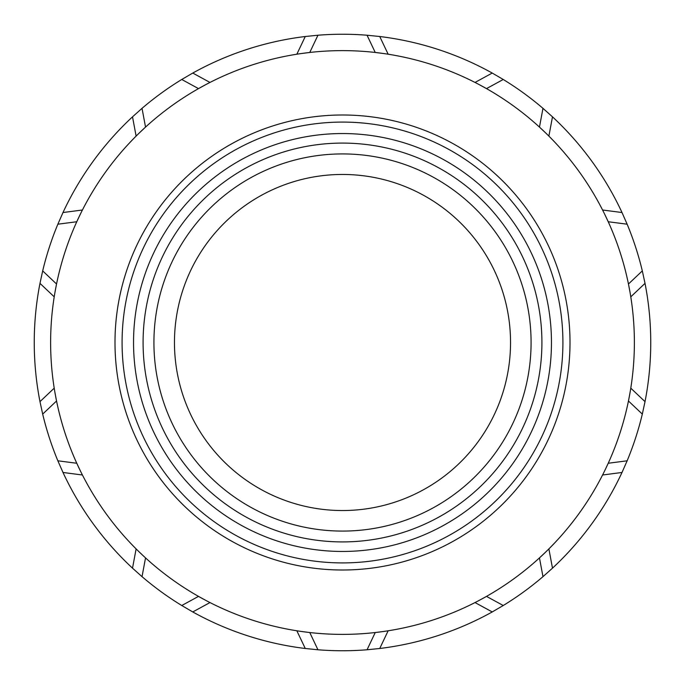 <?xml version="1.0" encoding="UTF-8"?>
<svg xmlns="http://www.w3.org/2000/svg" width="685" height="685" viewBox="0 0 685 685"><rect width="100%" height="100%" fill="white"/><g stroke="black" fill="none" stroke-linecap="round" stroke-linejoin="round"><path stroke-width="1.03" d="M114.994 342.5A227.506 227.506 0 0 1 342.5 114.994A227.506 227.506 0 0 1 570.006 342.5A227.506 227.506 0 0 1 342.5 570.006A227.506 227.506 0 0 1 114.994 342.5M54.86 392.103L56.538 400.999L42.684 414.1L39.978 401.641A308.25 308.25 0 0 1 39.978 283.359L42.684 270.9L56.538 284.001L54.928 292.521M630.14 292.897L628.462 284.001L642.316 270.9L645.022 283.359A308.25 308.25 0 0 1 645.022 401.641L642.316 414.1L628.462 400.999L630.072 392.479M604.358 471.443L608.229 463.257L627.143 460.799A308.25 308.25 0 0 0 642.316 414.1L628.462 400.999M608.229 463.257L627.143 460.799L622.006 472.47A308.25 308.25 0 0 1 552.487 568.165L542.974 576.659L539.463 557.907L545.774 551.964M478.558 600.736L486.496 596.387L503.244 605.514A308.25 308.25 0 0 0 542.974 576.659L539.463 557.907M486.496 596.387L503.244 605.514L492.232 611.945A308.25 308.25 0 0 1 379.738 648.49L367.049 649.774L375.234 632.538L383.831 631.442M300.783 631.39L309.766 632.538L317.951 649.774A308.25 308.25 0 0 0 367.049 649.774L375.234 632.538M309.766 632.538L317.951 649.774L305.262 648.49A308.25 308.25 0 0 1 192.768 611.945L181.756 605.514L198.504 596.387L206.099 600.548M138.952 551.699L145.537 557.907L142.026 576.659A308.25 308.25 0 0 0 181.756 605.514L198.504 596.387M145.537 557.907L142.026 576.659L132.513 568.165A308.25 308.25 0 0 1 62.994 472.47L57.857 460.799L76.771 463.257L80.47 471.092M56.538 400.999L42.684 414.1A308.25 308.25 0 0 0 57.857 460.799L76.771 463.257M634.378 342.5A291.878 291.878 0 0 1 342.5 634.378A291.878 291.878 0 0 1 50.621 342.5A291.878 291.878 0 0 1 342.5 50.621A291.878 291.878 0 0 1 634.378 342.5M546.048 133.301L539.463 127.093L542.974 108.341L552.487 116.835A308.25 308.25 0 0 1 622.006 212.53L627.143 224.2L608.229 221.743L604.53 213.908M384.216 53.61L375.234 52.462L367.049 35.226L379.738 36.511A308.25 308.25 0 0 1 492.232 73.055L503.244 79.486L486.496 88.613L478.901 84.452M206.442 84.264L198.504 88.613L181.756 79.486L192.768 73.055A308.25 308.25 0 0 1 305.262 36.511L317.951 35.226L309.766 52.462L301.169 53.558M80.642 213.557L76.771 221.743L57.857 224.2L62.994 212.53A308.25 308.25 0 0 1 132.513 116.835L142.026 108.341L145.537 127.093L139.226 133.036M76.771 221.743L57.857 224.2A308.25 308.25 0 0 0 42.684 270.9L56.538 284.001M198.504 88.613L181.756 79.486A308.25 308.25 0 0 0 142.026 108.341L145.537 127.093M375.234 52.462L367.049 35.226A308.25 308.25 0 0 0 317.951 35.226L309.766 52.462M539.463 127.093L542.974 108.341A308.25 308.25 0 0 0 503.244 79.486L486.496 88.613M628.462 284.001L642.316 270.9A308.25 308.25 0 0 0 627.143 224.2L608.229 221.743M551.459 342.5A208.959 208.959 0 0 1 342.5 551.459A208.959 208.959 0 0 1 133.541 342.5A208.959 208.959 0 0 1 342.5 133.541A208.959 208.959 0 0 1 551.459 342.5M174.461 342.5A168.039 168.039 0 0 1 342.5 174.461A168.039 168.039 0 0 1 510.539 342.5A168.039 168.039 0 0 1 342.5 510.539A168.039 168.039 0 0 1 174.461 342.5M562.916 342.5A220.416 220.416 0 0 1 342.5 562.916A220.416 220.416 0 0 1 122.084 342.5A220.416 220.416 0 0 1 342.5 122.084A220.416 220.416 0 0 1 562.916 342.5M622.006 472.47L602.577 474.996M548.882 548.899L552.487 568.165M492.232 611.945L475.022 602.56M388.147 630.791L379.738 648.49M630.791 388.172L645.022 401.641M645.022 283.359L630.791 296.828M602.577 210.004L622.006 212.53M552.487 116.835L548.882 136.101M475.022 82.44L492.232 73.055M379.738 36.511L388.147 54.209M296.853 54.209L305.262 36.511M192.768 73.055L209.978 82.44M136.118 136.101L132.513 116.835M62.994 212.53L82.423 210.004M54.209 296.828L39.978 283.359M39.978 401.641L54.209 388.172M82.423 474.996L62.994 472.47M132.513 568.165L136.118 548.899M305.262 648.49L296.853 630.791M209.978 602.56L192.768 611.945M541.912 342.5A199.412 199.412 0 0 1 342.5 541.912A199.412 199.412 0 0 1 143.088 342.5A199.412 199.412 0 0 1 342.5 143.088A199.412 199.412 0 0 1 541.912 342.5M531.081 342.5A188.581 188.581 0 0 1 342.5 531.081A188.581 188.581 0 0 1 153.919 342.5A188.581 188.581 0 0 1 342.5 153.919A188.581 188.581 0 0 1 531.081 342.5"/></g></svg>
